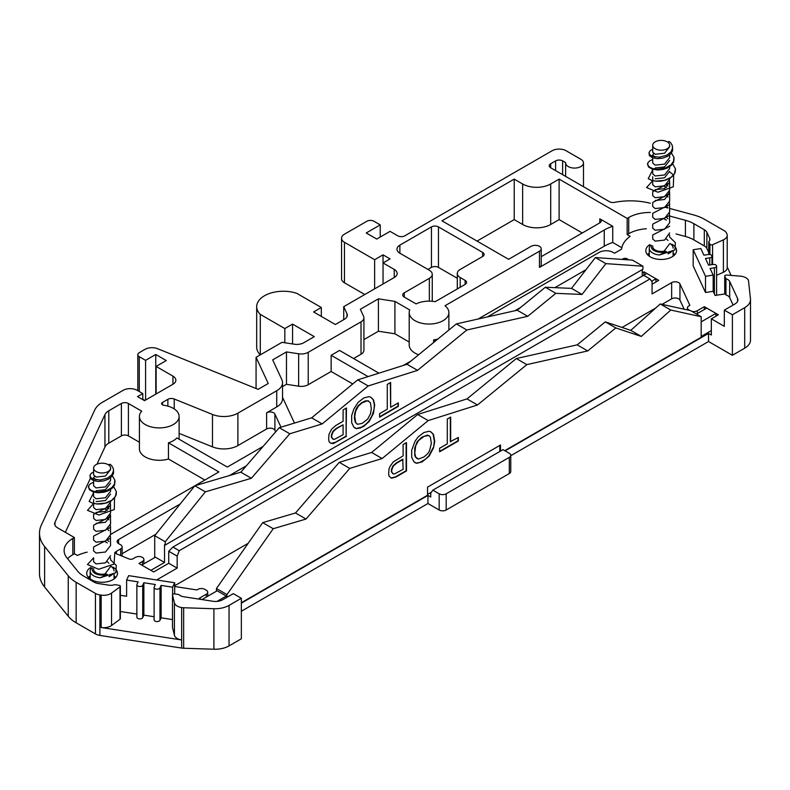 <?xml version="1.0" encoding="UTF-8"?>
<svg xmlns="http://www.w3.org/2000/svg" width="790" height="790" viewBox="0 0 790 790"><rect width="100%" height="100%" fill="white"/><g stroke="black" fill="none" stroke-linecap="round" stroke-linejoin="round"><path stroke-width="1.19" d="M110.58 559.873L116.308 565.462L115.824 572.711L100.32 577.757A11.929 6.883 180 0 1 93.664 575.821A11.929 6.883 180 0 1 90.178 570.953A11.929 6.883 180 0 1 91.423 567.892M110.946 566.331A11.929 6.883 180 0 1 113.938 570.143M113.958 570.212A11.929 6.883 180 0 1 114.027 570.953M113.019 573.718A11.929 6.883 180 0 1 108.931 576.591L112.21 573.915M96.103 471.541A8.483 4.898 0 0 0 96.894 471.946A8.483 4.898 0 0 0 105.83 472.479A8.483 4.898 0 0 0 110.58 468.085A8.483 4.898 0 0 0 108.102 464.619A8.483 4.898 0 0 0 98.859 463.552A8.483 4.898 0 0 0 93.615 468.085A8.483 4.898 0 0 0 96.103 471.541M110.58 468.085L110.58 469.537L105.475 476.034L96.103 477.071L93.615 474.968L93.615 468.085M110.58 477.693L110.58 480.389L105.475 486.897L96.103 487.924L93.615 485.82L93.615 480.626M100.32 577.757L107.183 574.261A9.944 5.737 180 0 1 96.39 574.024A9.944 5.737 180 0 1 92.341 568.247M107.183 574.261L105.031 573.925A8.483 4.898 0 0 1 96.103 572.789A8.483 4.898 0 0 1 93.615 569.333L93.615 568.632M113.622 486.65L116.328 491.548L115.449 496.347L111.992 500.11L105.475 503.121L96.745 503.921L92.598 503.131L89.151 501.472L93.615 492.664M114.53 497.73L114.303 509.53L98.957 515.011L87.492 510.34L93.615 503.516M110.58 505.61L93.615 514.369M109.652 515.998L110.541 516.443M110.58 516.462L93.615 525.231M110.58 527.315L93.615 536.084L93.615 540.093L96.103 542.197L105.475 541.16L110.58 534.662L110.393 525.222M110.58 538.168L93.615 546.937L93.615 550.946L96.103 553.049L105.475 552.022L110.58 545.515L110.393 536.074M114.846 552.358L114.046 564.06L98.641 569.284L87.463 564.534L93.615 557.789L93.615 561.799L96.103 563.902L105.475 562.875L110.58 555.686M107.322 561.799L108.911 563.211M110.58 566.539L105.031 573.925M107.322 540.093L108.911 541.496M108.102 529.843L108.911 530.643M110.393 514.369L110.58 523.81L105.475 530.307L96.103 531.344L93.615 529.241L93.615 525.212M108.102 518.99L108.911 519.79M110.393 503.507L110.58 512.957L105.475 519.455L96.103 520.492L93.615 518.378L93.615 514.359M107.322 507.526L108.911 508.938M110.58 501.206L110.58 502.104L105.475 508.602L96.103 509.639L93.615 507.526L93.615 503.467M110.58 489.514L110.58 491.252L105.475 497.749L96.103 498.776L93.615 496.673L93.615 492.061M108.339 464.767L110.195 464.293L111.775 465.824L113.237 468.421L113.533 470.722L111.894 474.741L107.539 478.098L100.162 480.014L93.032 479.036L90.633 477.407L89.951 475.382L91.186 473.378L93.615 472.035M112.338 475.847L114.797 479.955L114.471 484.092L111.775 487.716L106.196 490.807L97.93 492.012L93.526 491.331L90.574 490.007L88.687 487.865L88.757 485.653L90.475 483.717L93.615 482.265M116.377 491.913L116.179 494.896L114.362 498.164L111.074 500.919L106.709 502.894L101.436 503.981L96.755 503.99L92.598 503.171L89.151 501.472M110.393 557.78L110.58 559.192M104.705 541.496L107.322 542.908M110.58 515.771L105.475 522.279L96.103 523.306M104.705 508.938L107.322 510.35M110.58 504.919L105.475 511.416L96.103 512.453M110.58 494.066L105.475 500.564L96.103 501.601M110.58 483.213L105.475 489.711L96.103 490.748M95.926 479.836L93.615 477.782L94.543 476.38M113.493 469.566L113.523 473.407L112.062 476.212L108.526 479.096L103.747 480.903L98.276 481.446L93.378 480.537L90.277 478.365L89.951 475.382M114.975 481.11L114.58 484.951L112.575 487.884L108.339 490.778L104.053 492.21L97.921 492.753L92.924 491.834L89.458 489.751L88.5 486.759M669.663 237.089L675.391 242.678L674.917 249.926L659.413 254.972A11.929 6.883 180 0 1 652.757 253.037A11.929 6.883 180 0 1 649.262 248.169A11.929 6.883 180 0 1 650.506 245.107M670.038 243.547A11.929 6.883 180 0 1 673.031 247.359M673.04 247.428A11.929 6.883 180 0 1 673.11 248.169M672.102 250.934A11.929 6.883 180 0 1 668.014 253.807L671.293 251.131M655.187 148.757A8.483 4.898 0 0 0 655.986 149.162A8.483 4.898 0 0 0 664.913 149.695A8.483 4.898 0 0 0 669.663 145.291A8.483 4.898 0 0 0 667.185 141.835A8.483 4.898 0 0 0 657.942 140.768A8.483 4.898 0 0 0 652.708 145.291A8.483 4.898 0 0 0 655.187 148.757M669.663 145.291L669.663 146.752L664.558 153.25L655.187 154.287L652.708 152.184L652.708 145.291M669.663 154.909L669.663 157.605L664.558 164.113L655.187 165.14L652.708 163.036L652.708 157.832M659.413 254.972L666.276 251.477A9.944 5.737 180 0 1 655.473 251.24A9.944 5.737 180 0 1 651.424 245.463M666.276 251.477L664.114 251.141A8.483 4.898 0 0 1 655.187 250.005A8.483 4.898 0 0 1 652.708 246.549L652.708 245.838M672.715 163.866L675.42 168.764L674.532 173.563L671.075 177.325L664.558 180.337L655.828 181.137L651.691 180.347L648.235 178.688L652.708 169.88M669.663 171.963L673.613 174.946M673.712 175.054L673.307 186.825L657.942 192.227L646.566 187.536L652.708 180.732M669.663 182.826L652.708 191.585L652.708 195.594L655.187 197.707L664.558 196.671L669.663 190.173L669.663 182.135L664.558 188.632L655.187 189.669M668.745 193.204L669.624 193.649M669.663 193.678L652.708 202.438L652.708 206.457L655.187 208.56L664.558 207.523L669.663 201.025L669.663 192.987L664.558 199.485L655.187 200.522M669.663 204.531L652.708 213.3L652.708 217.309L655.187 219.413L664.558 218.376L669.663 211.878L669.476 202.438M669.663 215.384L652.708 224.153M669.663 226.236L652.708 235.005M666.405 239.014L667.994 240.427M669.663 243.755L664.114 251.141M669.663 232.902L664.558 240.091L655.187 241.118L652.708 239.014L652.708 234.986M669.476 213.29L669.663 222.731L664.558 229.228L655.187 230.265L652.708 228.162L652.708 224.133M666.405 217.309L667.994 218.712M667.185 207.059L667.994 207.859M667.185 196.206L667.994 197.006M666.405 184.742L667.994 186.154M669.663 178.422L669.663 179.32L664.558 185.818L655.187 186.845L652.708 184.742L652.708 180.683M669.663 166.73L669.663 168.458L664.558 174.965L655.187 175.992L652.708 173.889L652.708 169.267M667.432 141.983L669.278 141.509L670.858 143.039L672.162 145.182L672.616 147.937L670.987 151.947L666.622 155.304L659.255 157.23L652.115 156.252L649.716 154.623L649.044 152.598L650.269 150.594L652.708 149.251M671.421 153.062L673.88 157.161L673.554 161.308L670.858 164.932L665.289 168.023L657.013 169.228L652.609 168.547L649.657 167.213L647.78 165.08L647.84 162.868L649.568 160.933L652.708 159.481M675.47 169.119L675.124 172.536L673.445 175.38L670.157 178.125L665.792 180.11L660.529 181.196L655.838 181.206L651.691 180.387L648.235 178.688M669.476 234.995L669.663 236.408M663.788 218.712L666.405 220.124M669.476 191.575L669.663 192.987M663.788 186.154L666.405 187.566M669.476 180.722L669.663 182.135M669.663 171.282L664.558 177.78L655.187 178.817M669.663 160.429L664.558 166.927L655.187 167.964M655.009 157.052L652.708 154.998L653.626 153.586M672.576 146.782L672.616 150.623L671.144 153.428L667.609 156.311L662.84 158.119L657.369 158.662L652.461 157.743L649.36 155.581L649.044 152.598M674.058 158.326L673.663 162.167L671.658 165.1L667.422 167.994L663.136 169.425L657.695 169.988L652.007 169.05L648.541 166.967L647.583 163.974M482.66 256.474A4.957 2.864 0 0 0 484.112 254.439A4.957 2.864 0 0 0 482.66 252.415L438.46 226.908A4.957 2.864 0 0 0 431.449 226.908L399.878 245.127A9.924 5.728 0 0 0 396.975 249.176A9.924 5.728 0 0 0 399.878 253.225L429.345 270.239A9.924 5.728 0 0 1 432.249 274.288A9.924 5.728 0 0 1 429.345 278.337L404.263 292.813A5.204 3.012 0 0 0 402.742 294.947A5.204 3.012 0 0 0 404.441 297.168L416.103 303.903A19.839 11.455 0 0 1 435.181 301.701L465.122 284.41A4.957 2.864 0 0 0 466.574 282.385A4.957 2.864 0 0 0 465.122 280.361L460.205 277.527A9.924 5.728 0 0 1 457.301 273.478A9.924 5.728 0 0 1 460.205 269.429L482.66 256.474L482.66 252.415M374.628 288.844L374.628 259.713L383.041 254.844L383.041 262.952L394.25 269.42L394.25 277.517L343.719 306.688L346.988 313.739A9.924 5.728 0 0 1 347.324 315.22A9.924 5.728 0 0 1 344.42 319.269L335.345 324.512L313.6 311.951L321.313 307.498L296.764 293.327A26.682 15.405 0 0 0 270.052 293.297A26.682 15.405 0 0 0 256.681 306.648A26.682 15.405 0 0 0 260.285 314.381L284.834 328.561L292.557 324.107L314.301 336.659L303.785 342.732A9.924 5.728 0 0 1 294.206 344.213L282 342.327L256.069 357.297L256.069 388.512M139.277 391.534L139.277 356.705A4.957 2.864 180 0 1 137.825 354.68A4.957 2.864 180 0 1 139.277 352.656L144.965 349.368A9.924 5.728 0 0 1 157.674 348.726L258.123 389.342L268.235 383.506L256.069 357.297M139.277 356.705L145.587 360.349L155.768 354.483L155.768 394.171M172.951 376.149L172.951 384.246A9.924 5.728 0 0 0 175.854 380.197A9.924 5.728 0 0 0 172.951 376.149L156.114 366.422L166.285 360.556L155.768 354.483M172.951 384.246L144.54 400.649L137.529 396.6L142.783 393.558L137.174 390.319A9.924 5.728 0 0 0 123.141 390.319L102.473 402.248A29.763 17.183 0 0 0 94.77 409.961L41.357 525.054A54.559 31.501 180 0 0 39.5 533.201A54.559 31.501 180 0 0 44.615 546.512L68.246 575.782L68.246 616.279L44.615 587.019A54.559 31.501 180 0 1 39.5 573.698L39.5 533.201M195.021 485.712L218.899 471.926L168.448 442.805L168.448 459A19.839 11.455 0 0 1 139.425 448.848L139.425 416.449A19.839 11.455 0 0 1 141.677 411.146L128.405 403.483A4.957 2.864 0 0 0 121.393 403.483L108.793 410.76A14.882 8.591 0 0 0 104.942 414.612L54.974 522.279A9.924 5.728 0 0 0 54.629 523.76A9.924 5.728 0 0 0 57.542 527.809L74.388 537.536L72.828 538.434A29.763 17.183 0 0 0 64.118 550.591A29.763 17.183 0 0 0 66.903 557.849L77.657 571.17A29.763 17.183 0 0 0 83.592 576.058L94.01 582.072A9.924 5.728 180 0 0 98.454 583.563L108.832 585.163A7.436 4.296 180 0 0 114.748 584.639L119.112 585.321A1.689 0.978 180 0 1 120.356 586.259A1.689 0.978 180 0 1 120.001 586.851L111.548 593.102A9.924 5.728 180 0 1 101.16 595.107L99.886 594.91A9.924 5.728 180 0 1 95.442 593.428L76.146 582.299A39.678 22.91 180 0 1 68.246 575.782M139.425 416.449A19.839 11.455 0 0 0 159.274 427.904A19.839 11.455 0 0 0 179.113 416.449A19.839 11.455 0 0 0 163.915 405.31A2.972 1.718 0 0 1 161.644 403.641A2.972 1.718 0 0 1 162.513 402.426L167.885 399.315A4.957 2.864 0 0 1 174.234 398.999L212.48 414.454A19.839 11.455 0 0 0 237.889 413.17L276.727 390.754A19.839 11.455 0 0 0 282.543 382.646A19.839 11.455 0 0 0 281.862 379.684L272.678 359.885L286.474 351.915L298.65 353.792A9.924 5.728 0 0 0 308.228 352.31L361.02 321.836A9.924 5.728 0 0 0 363.923 317.787A9.924 5.728 0 0 0 363.588 316.306L360.329 309.275L378.41 298.837L394.911 301.385L409.734 309.947A19.839 11.455 0 0 0 409.2 312.593A19.839 11.455 0 0 0 429.039 324.048A19.839 11.455 0 0 0 448.878 312.593A19.839 11.455 0 0 0 444.977 305.76L539.481 251.2A5.955 3.437 0 0 0 541.219 248.771A5.955 3.437 0 0 0 537.546 245.601A5.955 3.437 0 0 0 531.058 246.342L508.612 259.308L441.966 220.825L514.221 179.113L522.644 183.971A19.839 11.455 0 0 0 550.699 183.971L559.123 179.113L627.161 218.395L628.721 217.497L628.721 233.702A29.763 17.183 0 0 1 646.358 228.774M650.338 212.471A29.763 17.183 0 0 0 628.721 217.497M669.663 216.045L685.414 220.292L685.414 236.487A29.763 17.183 0 0 1 693.887 239.913L704.305 245.927A9.924 5.728 0 0 1 706.872 248.494L708.749 252.533M669.663 208.461L693.393 214.85A39.678 22.91 180 0 1 704.68 219.413L723.976 230.552A9.924 5.728 180 0 1 726.543 233.119L726.879 233.86A9.924 5.728 180 0 1 727.215 235.341A9.924 5.728 180 0 1 723.403 239.854L712.58 244.732A1.689 0.978 180 0 1 709.914 244.219L708.749 241.701A7.485 4.325 0 0 0 709.904 239.39A7.485 4.325 0 0 0 709.677 238.323L706.872 232.29A9.924 5.728 0 0 0 704.305 229.722L693.887 223.708A29.763 17.183 0 0 0 685.414 220.292M667.886 207.987L665.121 207.237M562.628 174.659L562.628 160.893A4.957 2.864 0 0 0 555.607 160.893L550.699 163.728A4.957 2.864 0 0 0 549.248 165.752A4.957 2.864 0 0 0 550.699 167.776L609.416 201.677A4.957 2.864 0 0 0 614.511 202.358A49.602 28.638 180 0 1 650.318 203.257M562.628 160.893L565.64 162.631A8.927 5.155 0 0 0 565.62 162.918A8.927 5.155 0 0 0 574.547 168.072A8.927 5.155 0 0 0 583.484 162.918A8.927 5.155 0 0 0 580.867 159.264L566.134 150.762A9.924 5.728 0 0 0 552.101 150.762L404.796 235.815A4.957 2.864 180 0 1 397.775 235.815L390.062 231.361L376.731 239.054L366.214 232.981L380.237 224.883L373.927 221.23A4.957 2.864 0 0 0 366.916 221.23L344.46 234.196A9.924 5.728 180 0 0 341.557 238.244L341.557 278.742A9.924 5.728 180 0 0 344.46 282.79L364.782 294.522M374.628 259.713L344.46 242.293A9.924 5.728 180 0 1 341.557 238.244M383.041 283.985L383.041 262.952L390.062 258.903L383.041 254.844M394.25 277.517A9.924 5.728 0 0 0 397.153 273.468A9.924 5.728 0 0 0 394.25 269.42M477.041 241.078L514.221 219.61L522.644 224.478A19.839 11.455 0 0 0 550.699 224.478L559.123 219.61L582.269 232.981M457.301 278.278L438.46 267.405A4.957 2.864 0 0 0 431.449 267.405L427.943 269.429M256.681 306.648L256.681 347.146A26.682 15.405 0 0 0 260.266 354.868M724.726 293.969L724.726 276.006A1.689 0.978 0 0 1 726.652 275.038L740.25 276.144A9.905 5.718 180 0 1 748.446 280.322L750.47 298.946A19.839 11.455 180 0 1 750.5 299.588L750.5 340.085A19.839 11.455 180 0 1 744.694 348.183L732.389 355.293L708.531 341.517L510.765 455.702M509.313 473.546A4.957 2.864 0 0 0 510.765 471.521L510.765 455.326A4.957 2.864 180 0 1 509.313 457.351L509.313 473.546L446.182 510.004L446.182 493.799A4.957 2.864 180 0 1 439.161 493.799L432.851 490.156L430.748 493.148L430.748 497.038L427.943 495.419L241.345 603.145M241.345 611.253L427.943 503.516L439.161 510.004A4.957 2.864 0 0 0 446.182 510.004M111.548 593.102L111.548 625.502A9.924 5.728 180 0 1 101.16 627.507L181.651 639.959A9.905 5.718 180 0 1 174.412 635.229L172.497 627.379A1.689 0.978 180 0 1 172.477 627.24L172.477 594.84A1.689 0.978 0 0 1 174.6 593.902L178.945 594.574A7.436 4.296 180 0 0 183.616 596.736L213.014 601.279A9.924 5.728 180 0 0 222.592 599.798L233.277 593.636L241.345 598.287L241.345 638.794L229.041 645.894A19.839 11.455 180 0 1 213.902 649.232L183.655 648.244A9.924 5.728 180 0 1 181.651 648.067L99.886 635.417A9.924 5.728 180 0 1 95.442 633.936L76.146 622.796A39.678 22.91 180 0 1 68.246 616.279M144.886 400.451L142.783 399.236M514.221 219.61L514.221 179.113M90.583 567.496A15.375 8.878 0 0 0 86.722 573.382A15.375 8.878 0 0 0 91.225 579.663A15.375 8.878 0 0 0 107.983 581.588A15.375 8.878 0 0 0 117.473 573.382A15.375 8.878 0 0 0 112.97 567.101M649.666 244.712A15.375 8.878 0 0 0 645.805 250.598A15.375 8.878 0 0 0 650.308 256.878A15.375 8.878 0 0 0 667.066 258.794A15.375 8.878 0 0 0 676.566 250.598A15.375 8.878 0 0 0 672.063 244.317M691.872 311.349A4.957 2.864 0 0 0 697.313 310.737L704.325 306.688L718.357 314.785L711.346 318.834L724.321 326.329L724.321 310.134L732.389 314.785L732.389 355.293M724.321 310.134L734.996 303.962A9.924 5.728 0 0 0 737.909 299.914A9.924 5.728 0 0 0 737.564 298.432L729.693 281.457A7.436 4.296 180 0 0 725.951 278.761L725.951 294.966A7.436 4.296 180 0 1 729.693 297.662L733.12 305.049M725.951 294.966L725.437 293.86L715.088 295.46L713.163 291.312L713.163 275.108L705.5 276.293L705.5 292.498L713.163 291.312M705.5 292.498L693.176 265.944L693.176 249.739L700.839 248.554L703.92 255.19L708.235 254.528A2.972 1.718 180 0 1 711.978 256.187A2.972 1.718 180 0 1 709.776 257.846L705.46 258.508L708.541 265.154L712.856 264.482A2.972 1.718 180 0 1 716.599 266.141A2.972 1.718 180 0 1 714.397 267.8L710.082 268.472L713.163 275.108M676.033 233.958L685.414 236.487M487.341 316.948L599.106 252.415A9.924 5.728 0 0 1 613.129 252.415L614.541 253.225L621.572 249.166A39.678 22.91 0 0 1 630.144 236.319L627.161 234.6L628.721 233.702M435.458 341.004L433.611 339.937A19.839 11.455 0 0 0 437.828 339.058M403.344 365.444L410.988 361.03M368.051 376.603L331.138 355.293L339.552 350.424L378.933 373.166M282.543 397.34L294.166 422.393A4.957 2.864 0 0 0 294.611 423.025M280.983 427.173L274.9 414.079A4.957 2.864 0 0 0 266.605 412.795L276.727 406.949A19.839 11.455 0 0 0 282.543 398.851L282.543 382.646M168.448 442.805A19.839 11.455 0 0 0 176.861 437.937L227.313 467.068L263.119 446.399M110.58 534.465L194.765 485.86M87.186 552.151A39.678 22.91 0 0 0 77.371 555.459L74.388 553.741L72.828 554.639A29.763 17.183 0 0 0 67.604 558.718M174.669 593.912L174.669 582.763L172.615 587.187L161.12 585.41L159.965 587.898A2.972 1.718 180 0 1 156.697 589.162A2.972 1.718 180 0 1 154.109 587.454A2.972 1.718 180 0 1 154.208 587.01L155.363 584.521L143.869 582.744L142.714 585.232A2.972 1.718 180 0 1 139.455 586.486A2.972 1.718 180 0 1 136.868 584.788A2.972 1.718 180 0 1 136.966 584.343L138.122 581.855L126.617 580.077L126.617 596.272L120.356 595.305M207.721 596.233L207.721 592.214A4.957 2.864 0 0 1 206.269 594.238L199.258 598.287L201.302 599.472M207.721 592.214A4.957 2.864 0 0 0 206.269 590.189L204.867 589.38A4.957 2.864 0 0 0 197.856 589.38L196.868 589.942L174.669 586.516M156.805 579.998A4.957 2.864 180 0 1 157.575 579.426L157.575 580.117M142.437 564.672L142.437 561.433L138.931 563.458L153.655 571.96L168.744 563.26L177.158 568.119L157.575 579.426M142.437 561.433A4.957 2.864 0 0 0 143.889 559.409A4.957 2.864 0 0 0 140.827 556.762A4.957 2.864 0 0 0 135.416 557.385L132.977 558.797A2.972 1.718 0 0 1 129.165 558.984L116.792 553.988A2.972 1.718 0 0 1 115.518 552.575A2.972 1.718 0 0 1 116.387 551.361L120.692 548.882A4.957 2.864 0 0 0 122.144 546.858A4.957 2.864 0 0 0 120.692 544.833L118.589 543.619L118.589 539.56A4.957 2.864 0 0 0 117.127 541.585A4.957 2.864 0 0 0 118.589 543.619M585.953 269.726L554.896 287.659M520.59 307.468L514.922 310.737M246.381 465.784L229.426 475.57M180.189 504L118.589 539.56M622.076 259.406L623.043 258.844A2.972 1.718 180 0 1 627.586 259.081L628.534 259.851M652.066 284.212L658.732 280.361L643.998 271.859L642.24 272.876M687.438 309.937L687.438 307.903A4.957 2.864 0 0 1 688.89 305.878L689.877 305.315L679.943 283.906A4.957 2.864 180 0 0 671.648 282.623L652.066 293.929L652.066 281.941L649.963 278.949L179.261 550.699L177.158 556.12L168.744 551.262L172.951 547.055L643.653 275.305L649.963 278.949M687.438 307.903A4.957 2.864 0 0 0 688.89 309.927L688.89 310.263M689.818 310.46L688.89 309.927M90.178 575.88A15.375 8.878 0 0 0 88.421 577.431M115.784 577.431A15.375 8.878 0 0 0 114.027 575.88M649.262 253.096A15.375 8.878 0 0 0 647.504 254.647M674.867 254.647A15.375 8.878 0 0 0 673.11 253.096M179.113 433.374L212.48 446.863A19.839 11.455 0 0 0 237.889 445.58L266.605 429A4.957 2.864 0 0 1 274.9 430.283L275.651 431.883M168.448 459L204.867 480.034M128.405 403.483L128.405 435.882L139.425 442.252M128.405 435.882A4.957 2.864 0 0 0 121.393 435.882L108.793 443.16A14.882 8.591 0 0 0 104.942 447.012L96.973 464.184M93.615 471.403L93.26 472.173M90.346 478.454L65.343 532.322M74.388 537.536L74.388 553.741M120.356 586.259L120.356 618.659A1.689 0.978 180 0 1 120.001 619.261L111.548 625.502M643.998 271.859L643.998 275.098M122.144 553.711L155.887 534.228M174.669 585.755L248.179 543.313M622.056 327.455L655.72 308.021M662.069 304.357L671.648 298.827A4.957 2.864 180 0 1 679.943 300.111L684.17 309.216M177.158 568.119L177.158 556.12M711.346 318.834L711.346 335.039L708.531 333.42L505.106 450.873M510.765 455.326A4.957 2.864 180 0 0 509.313 453.302L503.003 449.658L432.851 490.156M427.943 495.419L427.943 503.516M446.182 493.799L509.313 457.351M708.531 333.42L708.531 341.517M750.5 299.588A19.839 11.455 180 0 1 744.694 307.685L732.389 314.785M704.325 306.688L704.325 309.522M731.125 275.404L727.215 266.981M727.215 235.341L727.215 267.741A9.924 5.728 180 0 1 723.403 272.254L716.599 275.325M705.5 276.293L693.176 249.739M708.749 241.701L708.749 254.469M709.677 238.323L709.677 240.456M627.161 218.395L627.161 234.6M380.237 237.03L380.237 224.883M343.719 306.688L343.719 319.674M321.313 316.405L321.313 307.498M260.285 354.858L260.285 314.381M284.834 328.561L284.834 342.761M292.557 343.956L292.557 324.107M145.587 400.046L145.587 360.349M156.114 366.422L156.114 393.963M142.783 399.631L142.783 393.558M724.726 276.006A1.689 0.978 0 0 0 724.786 276.253L724.786 293.959M725.951 278.761L724.786 276.253M179.261 550.699L172.951 547.055M168.744 551.262L168.744 563.26M172.477 594.84A1.689 0.978 0 0 0 172.497 594.979L174.412 602.829L174.412 635.229M241.345 598.287L229.041 605.387A19.839 11.455 180 0 1 213.902 608.725L183.655 607.747A9.924 5.728 180 0 1 181.651 607.559A9.905 5.718 180 0 1 174.412 602.829M159.965 587.898L159.965 620.298L161.12 617.81L172.477 619.567M159.965 620.298A2.972 1.718 180 0 1 156.697 621.562A2.972 1.718 180 0 1 154.109 619.854L154.109 587.454M154.109 616.723L143.869 615.143L142.714 617.632A2.972 1.718 180 0 1 139.455 618.896A2.972 1.718 180 0 1 136.868 617.188L136.868 584.788M120.356 611.509L136.868 614.057M126.617 580.077L128.671 575.643L174.669 582.763M161.12 585.41L161.12 617.81M172.615 587.187L172.615 594.455M143.869 582.744L143.869 615.143M298.65 353.792L298.65 386.192L286.474 384.315L282.543 386.587M298.65 386.192A9.924 5.728 0 0 0 308.228 384.71L331.138 371.488L352.735 383.96M353.584 358.532L361.02 354.236A9.924 5.728 0 0 0 363.923 350.187L363.923 317.787M331.138 355.293L331.138 371.488M409.2 312.593L409.2 344.993A19.839 11.455 0 0 0 418.661 354.75M433.611 342.505L433.611 339.937M541.219 256.681L599.808 222.849A4.957 2.864 0 0 0 601.259 220.825A4.957 2.864 0 0 0 599.808 218.8L612.744 226.276A39.678 22.91 0 0 0 604.251 230.008L604.251 246.203L478.148 319.012M541.219 248.771L541.219 264.976A5.955 3.437 0 0 1 539.481 267.405L604.251 230.008M604.251 246.203A39.678 22.91 0 0 1 612.744 242.471L612.744 226.276M612.744 242.471L621.809 247.714M559.123 219.61L559.123 179.113M409.2 342.04L394.911 333.785L394.911 301.385M363.923 339.601L378.41 331.237L394.911 333.785M378.41 331.237L378.41 298.837M286.474 384.315L286.474 351.915M356.586 428.713L353.831 427.123L351.678 422.69L351.678 415.599L353.831 409.042L358.127 402.317L363.953 397.884L369.177 396.639L371.014 397.35L373.473 399.829L374.697 404.796L373.473 413.298L369.177 421.455L363.953 426.235L360.27 428.002L356.241 428.516L361.761 427.094L365.444 424.615L368.821 421.248L371.893 415.935L374.035 409.378L374.341 404.589L373.117 399.631L370.806 397.271M165.238 541.762L205.361 491.844L251.358 478.286L289.792 433.769L279.265 427.696L240.832 472.203L194.844 485.761L154.712 535.689L165.238 541.762L165.238 545.031L164.527 544.626L164.527 562.45L155.413 557.177L141.736 565.077L150.851 570.341L164.527 562.45M251.358 478.286L240.832 472.203M154.712 557.582L154.712 535.689M165.238 545.031L642.942 269.222L642.942 266.2L632.425 260.127L595.374 257.56L571.525 288.38L545.327 287.244L517.223 310.223L456.324 323.92L407.008 364.279L357.692 379.881L311.635 417.841L279.265 427.696M545.327 287.244L555.844 293.327L527.75 316.296L466.851 330.003L456.324 323.92M466.851 330.003L417.535 370.352L407.008 364.279M417.535 370.352L368.209 385.954L322.152 423.924L311.635 417.841M322.152 423.924L289.792 433.769M368.209 385.954L357.692 379.881M643.653 275.305L646.803 273.478L655.927 278.742L655.927 281.981M194.844 485.761L205.361 491.844M642.24 269.627L642.24 276.115M354.898 428.052L356.241 428.516M367.636 419.144L370.401 414.009L371.32 408.874L370.401 402.673L367.636 400.718L362.116 402.841L358.433 406.03L355.668 411.175L354.75 416.31L355.668 422.512L357.515 424.289L362.116 423.401L367.636 419.144M343.087 434.737L343.087 424.813L336.639 428.536L333.262 431.547L331.731 435.27L331.731 437.393L333.262 439.349L334.802 439.171L343.087 434.737M379.605 416.794L397.982 406.188L397.982 403.048M390.655 407.275L398.328 402.841L398.328 406.386L379.605 417.199L379.605 413.654L387.278 409.22L387.278 384.414L390.655 382.469L390.655 407.275L390.309 382.676M332.916 439.141L331.375 437.196L331.375 435.073L332.916 431.35L336.293 428.338L343.087 424.813M331.069 443.397L335.375 442.331L346.109 436.129L346.109 408.183M346.464 436.337L333.262 443.595L330.2 442.894L328.966 441.472L328.66 439.171L328.966 434.382L331.425 429.424L335.72 425.524L343.087 421.277L343.087 409.931L346.464 407.986L346.109 436.129M357.159 424.082L355.322 422.314L354.394 418.236L354.7 413.447L356.241 408.667L358.077 405.833L361.761 402.643L365.444 400.876L368.555 400.895M571.525 288.38L582.042 294.453L605.9 263.633L595.374 257.56M555.844 293.327L582.042 294.453M527.75 316.296L517.223 310.223M651.582 281.25L655.927 278.742M642.942 266.2L605.9 263.633M615.825 327.949L641.292 336.431L630.766 330.358L605.298 321.876L615.825 327.949L587.721 350.928L526.831 364.625L477.506 404.984L428.19 420.586L382.133 458.546L349.763 468.401L339.246 462.328L295.519 512.967L262.695 522.644L216.44 588.511L216.44 591.197M226.266 597.684L226.266 596.065L217.141 590.792L201.954 599.571M226.967 597.28L226.967 594.584L273.221 528.717L306.036 519.04L349.763 468.401M216.44 588.511L226.967 594.584M226.266 596.065L216.983 601.417M403.107 455.879L393.282 461.903L390.221 466.149L388.986 468.984L388.68 473.773L388.986 476.074L391.445 478.197L395.741 477.14L406.485 470.939L406.485 442.588L403.107 444.533L403.107 455.879M450.675 441.877L450.675 417.071L447.298 419.016L447.298 443.832L439.625 448.256L439.625 451.801L458.348 440.988L458.348 437.453L450.33 441.679L450.33 417.278M433.493 447.9L434.717 441.521L433.493 434.441L431.034 431.952L429.197 431.251L423.973 432.486L418.147 436.919L415.076 441.166L411.699 450.201L411.699 457.291L413.851 461.725L416.607 463.315L422.137 461.903L429.197 456.057L433.493 447.9L434.362 441.324L433.137 434.233L430.827 431.873M241.345 602.74L427.548 495.241L427.548 487.144L500.505 445.017L500.505 451.1M641.292 336.431L670.779 310.036L701.174 316.721L701.174 337.271L504.751 450.665M499.803 445.422L499.803 451.505M431.409 492.2L427.548 494.431M715.898 316.207L715.898 313.373L706.783 308.11L696.513 314.035M670.779 310.036L660.262 303.962L630.766 330.358M439.625 451.396L457.993 440.79L457.993 437.65M417.179 458.684L415.343 456.916L414.72 455.139L414.72 448.058L417.179 441.679L421.781 437.245L427.311 435.122L429.503 436.031L430.422 437.275L431.34 443.476L429.503 450.912L427.657 453.746L423.973 456.936L418.453 459.069L415.688 457.114L414.77 453.045L415.688 445.777L418.453 440.642L423.973 436.386L428.575 435.497M414.918 462.654L416.261 463.118L419.944 462.407L425.464 459.217L428.842 455.85L433.137 447.703M392.936 473.743L391.396 471.798L391.396 469.675L392.936 465.952L396.313 462.94L402.752 459.217L403.107 469.339L394.822 473.773L393.282 473.951L391.751 471.995L391.751 469.872L393.282 466.149L396.659 463.138L403.107 459.425M391.09 477.999L395.385 476.933L406.129 470.731L406.129 442.785M701.174 316.721L690.648 310.648L660.262 303.962M339.246 462.328L371.606 452.473L417.673 414.503L466.989 398.911L516.305 358.551L577.204 344.845L605.298 321.876M306.036 519.04L295.519 512.967M273.221 528.717L262.695 522.644M587.721 350.928L577.204 344.845M526.831 364.625L516.305 358.551M477.506 404.984L466.989 398.911M428.19 420.586L417.673 414.503M382.133 458.546L371.606 452.473M701.174 321.876L715.898 313.373M701.174 336.461L711.346 330.585M88.687 577.727A14.901 8.601 180 0 1 90.178 576.325M114.027 576.325A14.901 8.601 180 0 1 115.508 577.727M647.78 254.943A14.901 8.601 180 0 1 649.262 253.541M673.11 253.541A14.901 8.601 180 0 1 674.591 254.943M460.205 287.244L460.205 277.527M429.345 278.337L429.345 301.138M404.263 292.813L404.263 297.07M465.122 280.361L465.122 284.41M438.46 226.908L438.46 267.405M431.449 226.908L431.449 267.405M399.878 245.127L399.878 253.225M274.9 430.283L274.9 414.079M266.605 429L266.605 412.795M237.889 445.58L237.889 413.17M276.727 390.754L276.727 406.949M162.513 404.855L162.513 402.426M167.885 406.129L167.885 399.315M174.234 408.924L174.234 398.999M212.48 414.454L212.48 446.863M108.793 443.16L108.793 410.76M121.393 403.483L121.393 435.882M104.942 414.612L104.942 447.012M54.974 525.241L54.974 522.279M72.828 538.434L72.828 554.639M120.001 586.851L120.001 619.261M101.16 627.507L101.16 595.107M76.146 582.299L76.146 622.796M95.442 593.428L95.442 633.936M344.46 242.293L344.46 282.79M206.269 594.238L206.269 597.072M116.387 553.79L116.387 551.361M120.692 555.558L120.692 548.882M627.586 259.081L627.586 259.791M623.043 258.844L623.043 259.476M671.648 282.623L671.648 298.827M439.161 510.004L439.161 493.799M744.694 307.685L744.694 348.183M737.564 298.432L737.564 301.395M697.313 310.737L697.313 313.571M679.943 283.906L679.943 300.111M729.693 281.457L729.693 297.662M709.914 244.219L709.914 254.548M712.58 244.732L712.58 264.522M723.403 239.854L723.403 272.254M706.872 232.29L706.872 248.494M704.305 229.722L704.305 245.927M693.887 223.708L693.887 239.913M709.776 257.846L709.776 264.956M714.397 267.8L714.397 293.959M555.607 160.893L555.607 170.61M550.699 163.728L550.699 167.776M346.988 313.739L346.988 316.701M44.615 546.512L44.615 587.019M172.497 594.979L172.497 627.379M181.651 607.559L181.651 648.067M183.655 607.747L183.655 648.244M99.886 594.91L99.886 635.417M213.902 608.725L213.902 649.232M229.041 605.387L229.041 645.894M142.714 585.232L142.714 617.632M361.02 354.236L361.02 321.836M308.228 384.71L308.228 352.31M539.481 267.405L539.481 251.2M599.808 222.849L599.808 218.8M522.644 224.478L522.644 183.971M550.699 224.478L550.699 183.971M114.027 578.991L114.027 573.421M93.615 477.782L93.615 479.263M93.615 499.497L93.615 503.418M88.52 486.492L88.45 487.035M114.925 480.666L115.044 481.545M90.178 578.991L90.178 570.953M673.11 256.197L673.11 250.637M652.708 154.998L652.708 156.479M652.708 176.703L652.708 180.633M647.602 163.698L647.533 164.251M674.018 157.881L674.127 158.76M649.262 256.197L649.262 248.169M457.301 288.923L457.301 273.478M432.249 301.286L432.249 274.288M179.113 439.24L179.113 416.449M143.889 563.833L143.889 559.409M122.144 556.15L122.144 546.858M711.978 264.62L711.978 256.187M716.599 295.223L716.599 266.141M583.484 186.697L583.484 162.918M565.62 176.387L565.62 162.918M137.825 354.68L137.825 390.695M448.878 330.013L448.878 312.593"/></g></svg>
